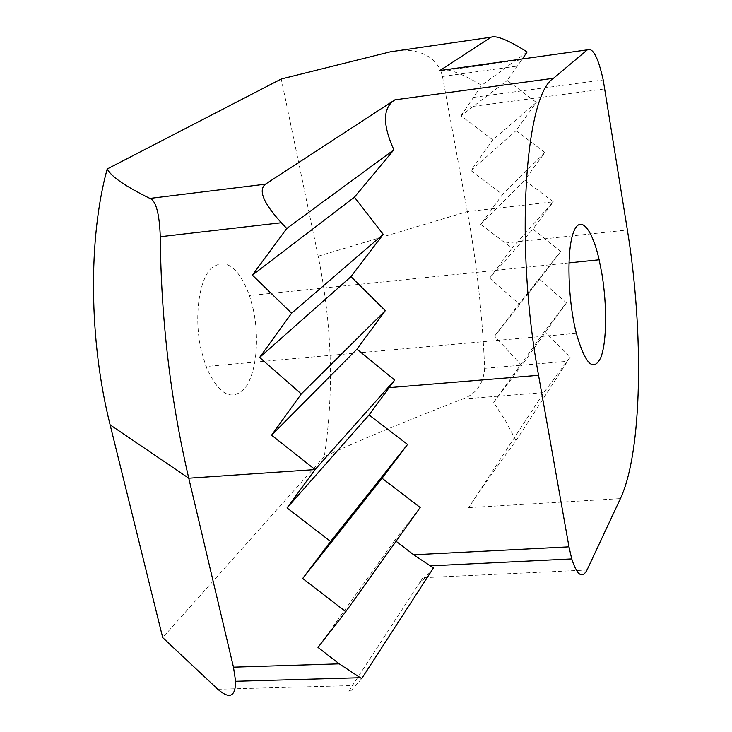 <?xml version="1.0" encoding="UTF-8"?>
<svg xmlns="http://www.w3.org/2000/svg" width="732" height="732" viewBox="0 0 732 732"><rect width="100%" height="100%" fill="white"/><g stroke="black" fill="none" stroke-linecap="round" stroke-linejoin="round"><path stroke-width="0.55" stroke-dasharray="3.66 2.75" d="M440.655 70.418L442.485 76.485L467.327 211.594C476.761 263.218 482.525 315.455 484.63 368.315C483.513 383.879 476.166 394.118 462.597 399.022C405.729 421.12 359.632 440.298 324.285 456.567C334.158 391.968 332.118 325.191 318.164 256.237L281.244 78.992M402.106 50.105C420.982 50.032 433.802 56.721 440.545 70.171M570.301 356.932L515.987 440.682C494.631 469.798 478.865 492.114 468.69 507.615L543.858 392.572L570.301 356.932L544.37 331.678L566.44 302.856L539.594 279.304L560.73 251.451L532.942 229.107L553.264 201.822L524.67 180.136L544.864 152.494L516.06 130.671L536.327 102.407L507.303 80.456L522.383 58.944M536.327 102.407L492.792 139.913L460.995 115.812L507.303 80.456M527.104 51.954L481.674 85.324C466.183 76.027 454.233 70.812 445.815 69.686M460.995 115.812L481.674 85.324M318.164 256.237L467.327 211.594L553.264 201.822L512.034 248.175L480.778 224.376L502.5 194.483L470.969 170.547L492.792 139.913M433.426 567.977C421.046 582.846 417.533 586.094 422.886 577.713L587.018 570.018M420.186 507.514L394.804 540.271L396.076 541.25M361.681 678.61C348.588 694.037 345.495 696.361 352.412 685.573L422.886 577.713M324.285 456.567L162.687 637.581M317.99 647.408L394.804 540.271M515.987 440.682L506.215 421.998L493.688 402.353L544.37 331.678M566.44 302.856L521.687 365.478L494.622 336.089L539.594 279.304M493.688 402.353L521.687 365.478M560.73 251.451L519.116 303.881L489.69 278.151L532.942 229.107M494.622 336.089L519.116 303.881M489.69 278.151L512.034 248.175M480.778 224.376L524.67 180.136M544.864 152.494L502.5 194.483M470.969 170.547L516.06 130.671M253.153 308.913C259.704 338.468 256.392 373.046 245.174 387.823C231.76 402.078 218.703 394.969 206.012 366.503L201.355 350.903C193.889 318.905 198.509 281.234 210.953 268.516C225.429 257.417 238.275 266.439 249.475 295.582L253.153 308.913M484.63 368.315L566.907 361.352M442.485 76.485L517.442 66.063M505.345 243.051L627.379 229.976M467.007 107.201L604.852 88.892M217.807 689.242L352.412 685.573M462.597 399.022L543.858 392.572M468.69 507.615L620.407 498.602M473.778 97.338L603.214 79.934M440.92 71.068L521.852 59.722M576.322 333.335L206.012 366.503M568.947 262.88L249.475 295.582"/><path stroke-width="1.1" d="M107.192 168.982C88.124 238.284 88.81 340.252 110.12 424.844L162.687 637.581L217.807 689.242C229.546 699.481 235.484 696.837 235.622 681.291L233.471 667.172L188.765 478.197C170.547 400.157 161.04 319.674 160.271 236.729C159.42 213.506 155.971 200.733 149.923 198.418C125.392 186.358 111.154 176.549 107.192 168.982L281.244 78.992L390.366 51.807L402.106 50.105M522.383 58.944L527.104 51.954C508.365 40.104 496.351 35.182 491.044 37.204L439.895 70.519L587.348 49.84C592.874 47.37 598.163 57.398 603.214 79.934L627.379 229.976C643.94 331.907 642.431 451.635 620.407 498.602L587.018 570.018C582.114 578.975 577.026 575.279 571.738 558.919L568.984 546.831L538.551 375.296C514.559 245.751 524.871 95.48 553.484 78.269L587.348 49.84M396.076 541.25L413.672 554.783L433.426 567.977L361.681 678.61L339.273 663.851L317.99 647.408L345.751 611.668L420.186 507.514L382.049 478.243L407.559 444.452L330.59 541.442L302.691 578.454L382.049 478.243M149.923 198.418L265.423 184.18L394.887 99.845C382.708 107.659 382.369 124.312 393.88 149.813L354.407 197.21L383.202 234.313L350.967 276.659L385.325 310.633L356.942 349.164L394.704 380.064L369.047 414.943L407.559 444.452M385.325 310.633L301.264 393.953L271.572 435.192L356.942 349.164M271.572 435.192L315.071 469.578L287.045 507.917L369.047 414.943M394.704 380.064L315.071 469.578L188.765 478.197L110.12 424.844M265.423 184.18C258.085 190.192 263.383 203.048 281.317 222.738L286.779 228.476L252.375 275.122L291.601 313.214L259.64 357.436L301.264 393.953M252.375 275.122L354.407 197.21M393.88 149.813L286.779 228.476M383.202 234.313L291.601 313.214M259.64 357.436L350.967 276.659M445.815 69.686L439.895 70.519M302.691 578.454L345.751 611.668M287.045 507.917L330.59 541.442M601.96 274.125L599.151 259.787C591.913 227.689 579.753 213.872 573.193 233.087C566.513 251.771 567.922 300.413 576.322 333.335C585.252 364.225 593.396 372.332 600.771 357.664C606.791 342.384 607.194 305.802 601.96 274.125M413.672 554.783L568.984 546.831M389.131 387.631L538.551 375.296M394.887 99.845L553.484 78.269M160.271 236.729L281.317 222.738M390.366 51.807L491.044 37.204M233.471 667.172L339.273 663.851M429.858 565.882L571.738 558.919M235.622 681.291L360.089 677.722M599.151 259.787L568.947 262.88"/></g></svg>
